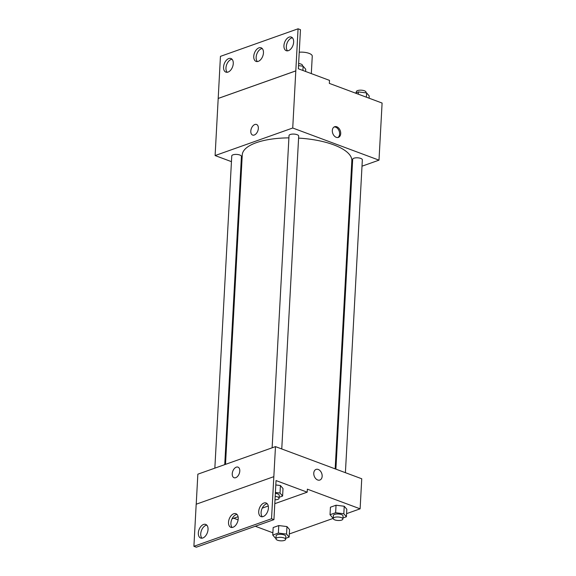<?xml version="1.0" encoding="UTF-8"?>
<svg xmlns="http://www.w3.org/2000/svg" width="576" height="576" viewBox="0 0 576 576"><rect width="100%" height="100%" fill="white"/><g stroke="black" fill="none" stroke-linecap="round" stroke-linejoin="round"><path stroke-width="0.86" d="M311.314 73.598L312.257 56.189A9.684 3.492 -176.9 0 0 309.06 53.366A9.684 3.492 -176.9 0 0 299.246 52.222M231.451 161.654L215.107 155.563L292.73 128.009L298.066 28.8L300.463 29.693L298.346 68.767L329.501 80.381L329.335 83.383L382.097 103.046L379.001 160.157L362.002 166.19M332.323 130.493A5.652 3.982 -109.5 0 1 334.627 126.734A5.652 3.982 -109.5 0 1 340.272 130.723A5.652 3.982 -109.5 0 1 338.407 137.383A5.652 3.982 -109.5 0 1 334.195 135.85A5.652 3.982 -109.5 0 1 332.323 130.493M292.73 128.009L379.001 160.157M345.406 472.68L362.347 159.818A4.838 1.75 -176.9 0 0 360.749 158.407A4.838 1.75 -176.9 0 0 355.586 157.86A4.838 1.75 -176.9 0 0 352.678 159.293L335.894 469.138M281.758 448.963L298.699 136.094A4.838 1.75 -176.9 0 0 297.101 134.683A4.838 1.75 -176.9 0 0 291.946 134.136A4.838 1.75 -176.9 0 0 289.03 135.576L272.124 447.811M241.69 165.47L240.955 165.197M352.116 169.704L351.353 169.97M224.741 464.638L241.43 156.427A4.838 1.75 -176.9 0 0 239.832 155.023A4.838 1.75 -176.9 0 0 234.67 154.469A4.838 1.75 -176.9 0 0 231.761 155.909L214.848 468.144M335.16 468.864L351.842 160.826A54.871 19.807 -176.9 0 0 333.713 144.85A54.871 19.807 -176.9 0 0 298.591 138.11M288.907 137.866A54.871 19.807 -176.9 0 0 242.258 154.894L225.504 464.364M254.29 135.022A5.652 3.449 110.4 0 1 252.598 135.058A5.652 3.449 110.4 0 1 251.345 128.556A5.652 3.449 110.4 0 1 256.543 124.466A5.652 3.449 110.4 0 1 258.17 129.694A5.652 3.449 110.4 0 1 254.29 135.022M215.107 155.563L218.196 98.453L295.826 70.898M298.066 28.8L220.442 56.362L218.196 98.453M256.543 124.474A5.652 3.449 -69.6 0 0 251.345 128.563A5.652 3.449 -69.6 0 0 252.598 135.058M337.846 137.52A5.652 3.982 70.5 0 0 339.185 131.112A5.652 3.982 70.5 0 0 334.109 126.986M295.79 70.884L218.16 98.438M283.939 45.605A7.265 4.428 -69.6 0 0 286.258 50.688A7.265 4.428 -69.6 0 0 292.946 45.432A7.265 4.428 -69.6 0 0 291.326 37.08A7.265 4.428 -69.6 0 0 283.939 45.605M223.56 67.046A7.265 4.428 -69.6 0 0 225.878 72.13A7.265 4.428 -69.6 0 0 232.567 66.866A7.265 4.428 -69.6 0 0 230.947 58.514A7.265 4.428 -69.6 0 0 223.56 67.046M253.75 56.326A7.265 4.428 -69.6 0 0 256.068 61.409A7.265 4.428 -69.6 0 0 262.757 56.153A7.265 4.428 -69.6 0 0 261.137 47.801A7.265 4.428 -69.6 0 0 253.75 56.326M292.421 37.814A7.265 4.428 -69.6 0 0 286.337 46.498A7.265 4.428 -69.6 0 0 287.561 50.846M232.042 59.249A7.265 4.428 -69.6 0 0 225.958 67.939A7.265 4.428 -69.6 0 0 227.182 72.281M262.231 48.535A7.265 4.428 -69.6 0 0 256.147 57.218A7.265 4.428 -69.6 0 0 257.371 61.567M196.222 504.209L197.849 474.185L275.479 446.623L361.742 478.771L360.115 508.831L346.586 513.634M235.728 477.684A5.652 3.449 110.4 0 1 234.043 477.72A5.652 3.449 110.4 0 1 232.783 471.218A5.652 3.449 110.4 0 1 237.989 467.129A5.652 3.449 110.4 0 1 239.616 472.356A5.652 3.449 110.4 0 1 235.728 477.684M360.115 508.831L307.361 489.168L307.195 492.178L276.048 480.564L273.931 519.638L271.534 518.746L275.479 446.623M313.769 473.155A5.652 3.982 -109.5 0 1 316.073 469.397A5.652 3.982 -109.5 0 1 321.718 473.386A5.652 3.982 -109.5 0 1 319.853 480.046A5.652 3.982 -109.5 0 1 315.634 478.512A5.652 3.982 -109.5 0 1 313.769 473.155M278.77 525.557L273.168 527.544L278.77 525.557L286.963 526.572L278.77 525.557L278.359 533.074L286.553 534.089L289.145 537.091L285.682 538.322M289.548 529.574L286.963 526.572L289.548 529.574L289.145 537.091M344.232 506.239L336.038 505.224L330.437 507.211L336.038 505.224L344.232 506.239L346.824 509.242L344.232 506.239L343.822 513.756L346.414 516.758L342.95 517.99M272.88 532.807L255.298 526.255M238.104 519.847L233.784 518.242M333.23 518.378L289.31 533.966M273.931 519.638L196.301 547.2L193.903 546.307L196.186 504.223L273.809 476.669M319.846 480.046A5.652 3.982 70.5 0 0 321.71 473.386A5.652 3.982 70.5 0 0 316.073 469.397M237.989 467.136A5.652 3.449 -69.6 0 0 232.783 471.226A5.652 3.449 -69.6 0 0 234.043 477.72M193.903 546.307L271.534 518.746M228.521 522.223A7.265 4.428 -69.6 0 0 230.832 527.306A7.265 4.428 -69.6 0 0 237.521 522.05A7.265 4.428 -69.6 0 0 235.908 513.698A7.265 4.428 -69.6 0 0 228.521 522.223M208.037 529.502A7.265 4.428 -69.6 0 0 205.718 524.419A7.265 4.428 -69.6 0 0 199.03 529.675A7.265 4.428 -69.6 0 0 200.642 538.027A7.265 4.428 -69.6 0 0 208.037 529.502M268.409 508.061A7.265 4.428 -69.6 0 0 266.098 502.978A7.265 4.428 -69.6 0 0 259.409 508.241A7.265 4.428 -69.6 0 0 261.022 516.593A7.265 4.428 -69.6 0 0 268.409 508.061M232.034 518.861L238.082 516.708M262.224 508.14L268.272 505.994M274.795 503.676L307.195 492.178M280.426 485.525L275.81 484.956L280.426 485.525L283.01 488.527L280.426 485.525L280.015 493.042L282.607 496.044L279.144 497.275M236.995 514.433A7.265 4.428 -69.6 0 0 230.918 523.116A7.265 4.428 -69.6 0 0 232.142 527.465M206.806 525.154A7.265 4.428 -69.6 0 0 201.427 530.568A7.265 4.428 -69.6 0 0 201.953 538.186M267.185 503.719A7.265 4.428 -69.6 0 0 261.806 509.134A7.265 4.428 -69.6 0 0 262.332 516.751M333.259 517.81L332.618 517.73L330.026 514.728L335.635 512.741L343.822 513.756M342.893 519.012L343.058 516.002A4.838 1.75 -176.9 0 0 341.46 514.591A4.838 1.75 -176.9 0 0 336.298 514.044A4.838 1.75 -176.9 0 0 333.389 515.484L333.223 518.486A4.838 1.75 -176.9 0 0 337.968 520.495A4.838 1.75 -176.9 0 0 342.893 519.012A4.838 1.75 -176.9 0 0 341.294 517.601A4.838 1.75 -176.9 0 0 336.132 517.054A4.838 1.75 -176.9 0 0 333.223 518.486M330.026 514.728L330.437 507.211M335.635 512.741L336.038 505.224M346.414 516.758L346.824 509.242M275.99 538.142L275.35 538.063L272.758 535.061L278.359 533.074M285.624 539.345L285.782 536.335A4.838 1.75 -176.9 0 0 284.184 534.931A4.838 1.75 -176.9 0 0 279.029 534.384A4.838 1.75 -176.9 0 0 276.113 535.817L275.954 538.819A4.838 1.75 -176.9 0 0 280.692 540.828A4.838 1.75 -176.9 0 0 285.624 539.345A4.838 1.75 -176.9 0 0 284.026 537.934A4.838 1.75 -176.9 0 0 278.863 537.386A4.838 1.75 -176.9 0 0 275.954 538.819M272.758 535.061L273.168 527.544M286.553 534.089L286.963 526.572M275.4 492.466L280.015 493.042M275.004 499.795A4.838 1.75 -176.9 0 0 279.086 498.298L279.245 495.288A4.838 1.75 -176.9 0 0 277.646 493.877A4.838 1.75 -176.9 0 0 275.35 493.358M282.607 496.044L283.01 488.527M279.086 498.298A4.838 1.75 -176.9 0 0 277.488 496.886A4.838 1.75 -176.9 0 0 275.191 496.361M355.262 93.046L358.423 91.93L366.617 92.938L369.209 95.947L369.086 98.201M358.301 94.176L358.423 91.93M366.386 97.193L366.617 92.938M365.976 92.858L366.012 92.189A4.838 1.75 -176.9 0 0 364.414 90.778A4.838 1.75 -176.9 0 0 359.251 90.23A4.838 1.75 -176.9 0 0 356.342 91.663L356.285 92.686M298.519 65.642L303.134 66.218L305.719 69.221L305.597 71.474M302.904 70.466L303.134 66.218M302.494 66.139L302.53 65.462A4.838 1.75 -176.9 0 0 300.924 64.051A4.838 1.75 -176.9 0 0 298.634 63.526"/></g></svg>
